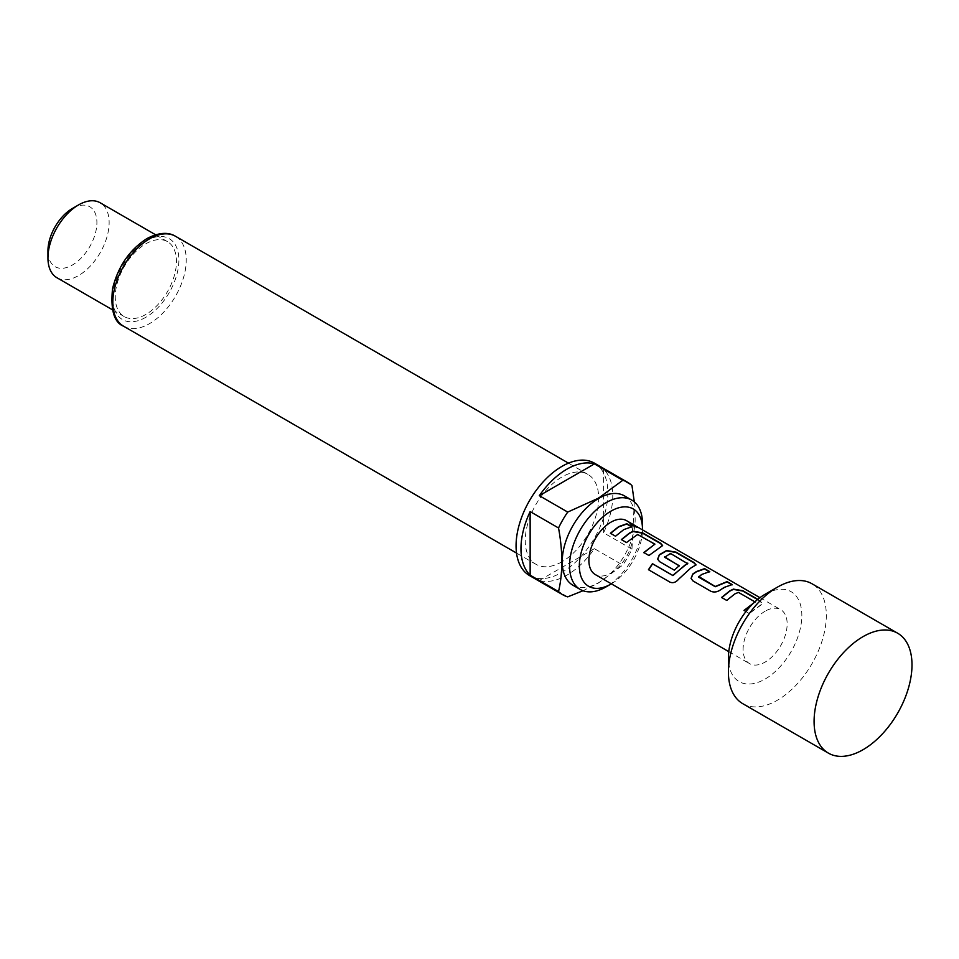 <?xml version="1.0" encoding="UTF-8"?>
<svg xmlns="http://www.w3.org/2000/svg" width="959" height="959" viewBox="0 0 959 959"><rect width="100%" height="100%" fill="white"/><g stroke="black" fill="none" stroke-linecap="round" stroke-linejoin="round"><path stroke-width="0.72" stroke-dasharray="4.79 3.6" d="M637.903 527.63L638.622 527.678M637.004 526.707L636.824 527.006C639.401 528.541 637.723 528.025 631.813 525.472L630.519 523.986M752.276 604.074L755.129 602.3L738.502 592.71L734.978 594.089L726.814 600.622L721.767 597.553M753.558 603.091L755.129 602.636L754.889 601.844M757.526 599.555L762.777 603.738L749.255 613.58L745.982 611.53M709.228 571.672L698.62 576.443M731.681 584.63L720.389 589.905M687.747 563.748L671.108 553.811L664.683 557.539M695.982 565.007L690.6 568.459L678.54 579.284M679.08 565.846L674.381 570.353L659.648 561.842L657.694 559.241M654.889 544.784L638.262 534.846L634.738 536.213L626.575 542.758L621.528 539.689M662.573 545.719L649.027 555.717L643.789 552.54M631.454 526.767L623.782 529.895L615.522 536.225M765.126 594.256A51.918 29.981 -60 0 1 801.844 615.45A51.918 29.981 -60 0 1 765.126 679.044A51.918 29.981 -60 0 1 728.408 657.85M742.745 703.666A69.228 39.966 120 0 0 777.365 700.238A69.228 39.966 120 0 0 822.594 639.233A69.228 39.966 120 0 0 811.985 583.755M624.477 495.887A51.582 29.777 -60 0 1 632.377 537.22A51.582 29.777 -60 0 1 598.68 582.664A51.582 29.777 -60 0 1 572.895 585.218M634.295 501.857L631.969 549.171A64.9 37.473 -60 0 1 622.787 565.067L598.596 582.904L582.976 590.744M594.424 463.149A64.9 37.473 -60 0 1 604.374 515.151A64.9 37.473 -60 0 1 561.974 572.355A64.9 37.473 -60 0 1 529.512 575.568M567.716 596.87L539.33 580.483A64.9 37.473 120 0 0 566.865 575.172A64.9 37.473 120 0 0 594.4 548.68L622.787 565.067M561.974 561.758A51.918 29.981 -60 0 1 536.009 564.324A51.918 29.981 -60 0 1 528.049 522.715A51.918 29.981 -60 0 1 561.974 476.959A51.918 29.981 -60 0 1 587.927 474.393A51.918 29.981 -60 0 1 595.887 516.002A51.918 29.981 -60 0 1 561.974 561.758M72.428 208.463A34.62 19.983 -60 0 1 96.907 222.596A34.62 19.983 -60 0 1 72.428 264.984A34.62 19.983 -60 0 1 47.95 250.85M56.917 277.726A43.275 24.982 120 0 0 78.542 275.581A43.275 24.982 120 0 0 106.809 237.46A43.275 24.982 120 0 0 100.18 202.781M145.864 314.444A43.275 24.982 -60 0 1 124.226 316.59A43.275 24.982 -60 0 1 117.585 281.922A43.275 24.982 -60 0 1 145.864 243.79A43.275 24.982 -60 0 1 167.489 241.644A43.275 24.982 -60 0 1 174.13 276.312A43.275 24.982 -60 0 1 145.864 314.444M626.503 520.641A31.156 17.981 -60 0 1 631.274 545.599A31.156 17.981 -60 0 1 610.919 573.062A31.156 17.981 -60 0 1 595.347 574.597M765.126 611.207A31.156 17.981 120 0 0 744.771 638.67A31.156 17.981 120 0 0 749.554 663.628A31.156 17.981 120 0 0 765.126 662.082A31.156 17.981 120 0 0 785.481 634.63A31.156 17.981 120 0 0 780.71 609.672A31.156 17.981 120 0 0 765.126 611.207M757.79 599.339L762.849 603.415L749.171 613.376M631.969 549.171L603.583 532.784A64.9 37.473 120 0 0 603.583 469.191L631.969 485.578M642.494 523.734A51.582 29.777 -60 0 1 606.028 586.908M611.339 583.839A44.653 25.785 120 0 0 642.494 529.871M594.4 548.68L539.33 580.483M603.583 469.191L603.583 532.784M615.618 536.429L610.404 533.24M670.209 582.269L670.209 582.269C673.242 583.48 676.059 582.545 678.672 579.452M720.425 590.157C717.32 592.326 714.203 592.782 711.051 591.523L692.973 580.926M693.057 581.142L691.103 578.529M749.255 613.58L744.028 610.415M123.567 326.204A51.918 29.981 120 0 0 149.532 323.639A51.918 29.981 120 0 0 183.445 277.882A51.918 29.981 120 0 0 175.497 236.274M145.864 317.273A46.727 26.984 -60 0 1 112.814 298.201A46.727 26.984 -60 0 1 145.864 240.961A46.727 26.984 -60 0 1 178.901 260.045A46.727 26.984 -60 0 1 145.864 317.273M536.009 564.324L516.529 553.079M124.226 316.59L112.299 309.709M728.78 651.64L749.554 663.628M759.936 597.673L780.71 609.672M167.489 241.644L155.574 234.763M587.927 474.393L568.459 463.149"/><path stroke-width="1.44" d="M630.519 523.986L637.004 526.707C639.557 528.229 637.867 527.714 631.933 525.148L630.495 523.782L638.622 527.678M636.824 527.006L635.349 526.143M721.671 597.661L729.835 591.116L733.347 589.413L742.734 591.02L757.526 599.555M744.112 610.619L752.923 603.714M691.103 578.529L692.842 574.237L696.426 571.816L704.517 568.951L709.66 571.924M698.62 576.443L715.246 586.488L727.054 581.598L732.196 584.57L724.009 587.459L720.389 589.905C717.26 592.063 714.119 592.53 710.967 591.319L692.973 580.926L691.055 578.409L692.806 573.985L696.426 571.54L704.613 568.639L709.756 571.612L701.556 574.513L698.655 577.15L715.282 586.74L726.97 581.909L732.101 584.882M657.694 559.241L659.432 554.949L666.529 550.838L675.903 552.432L693.896 562.825L695.982 565.007M670.209 582.269L648.62 569.802L652.576 563.832L672.918 575.58L684.894 565.175L687.747 563.748L670.473 553.451L664.647 557.275L679.26 565.714L674.297 570.149L659.552 561.638L657.646 559.121L659.384 554.686L666.565 550.538L675.999 552.12L693.992 562.501L696.042 564.839L690.6 568.184L678.54 579.284C675.903 582.377 673.062 583.336 670.041 582.173L648.452 569.706L652.444 563.676L672.786 575.412L687.771 563.101M664.647 556.831L679.296 565.966M621.432 539.785L629.595 533.252L633.12 531.55L642.494 533.144L660.487 543.537L662.573 545.719M643.885 552.744L654.913 544.137L637.627 534.487L626.491 542.542L621.348 539.581L629.595 532.964L633.156 531.25L642.578 532.832L660.571 543.214L662.633 545.551L648.931 555.501L643.789 552.54L654.913 544.137M610.487 533.456L618.639 526.935L626.754 524.046L631.885 527.018M728.408 671.983L728.408 657.85A51.918 29.981 -60 0 1 765.126 594.256L777.365 587.184A69.228 39.966 120 0 0 728.408 671.983A69.228 39.966 120 0 0 742.745 703.666L828.42 753.139A69.228 39.966 120 0 0 863.04 749.71A69.228 39.966 120 0 0 908.269 688.694A69.228 39.966 120 0 0 897.648 633.216A69.228 39.966 120 0 0 863.04 636.644A69.228 39.966 120 0 0 817.811 697.661A69.228 39.966 120 0 0 828.42 753.139M610.919 511.159A44.653 25.785 120 0 0 579.344 565.846A44.653 25.785 120 0 0 610.919 584.079L606.028 586.908A51.582 29.777 -60 0 1 580.243 589.461A51.582 29.777 -60 0 1 572.331 548.128A51.582 29.777 -60 0 1 606.028 502.684A51.582 29.777 -60 0 1 631.813 500.13A51.582 29.777 -60 0 1 642.494 523.734L642.494 529.392A44.653 25.785 120 0 0 610.919 511.159M580.243 589.461L572.895 585.218A51.582 29.777 -60 0 1 564.995 543.897A51.582 29.777 -60 0 1 598.68 498.44A51.582 29.777 -60 0 1 624.477 495.887L631.813 500.13M567.716 512.082L598.596 498.105L622.787 480.279L594.4 463.892A64.9 37.473 120 0 0 566.865 469.191A64.9 37.473 120 0 0 539.33 495.683L567.716 512.082A64.9 37.473 -60 0 0 558.534 527.977L530.147 511.579A64.9 37.473 120 0 0 530.147 575.172L558.534 591.571C562.909 573.002 562.909 551.797 558.534 527.977M582.976 590.744L567.716 596.87A64.9 37.473 -60 0 1 562.801 594.784A64.9 37.473 -60 0 1 558.534 591.571M562.801 594.784L529.512 575.568A64.9 37.473 -60 0 1 519.562 523.554A64.9 37.473 -60 0 1 561.974 466.362A64.9 37.473 -60 0 1 594.424 463.149L627.701 482.365A64.9 37.473 -60 0 1 631.969 485.578L634.295 501.857M47.95 257.923L47.95 250.85A34.62 19.983 -60 0 1 72.428 208.463L78.542 204.926A43.275 24.982 120 0 0 47.95 257.923A43.275 24.982 120 0 0 56.917 277.726L112.299 309.709M728.78 651.64L595.347 574.597A31.156 17.981 -60 0 1 590.564 549.639A31.156 17.981 -60 0 1 610.919 522.187A31.156 17.981 -60 0 1 626.503 520.641L635.517 525.844M745.982 611.53L744.028 610.415L753.558 603.091M755.165 602L738.538 592.41L734.978 593.801L726.718 600.418L721.588 597.445L729.835 590.84L733.383 589.114L742.817 590.696L757.79 599.339M623.782 529.608L615.522 536.225L610.404 533.24L618.639 526.647L626.85 523.734L631.969 526.707L623.782 529.608M155.574 234.763L100.18 202.781A43.275 24.982 120 0 0 78.542 204.926L72.428 208.463M622.787 480.279A64.9 37.473 -60 0 1 627.701 482.365M606.028 586.908L610.919 584.079A44.653 25.785 120 0 0 611.339 583.839M594.4 463.892L539.33 495.683M530.147 511.579L530.147 575.172M897.648 633.216L811.985 583.755A69.228 39.966 120 0 0 777.365 587.184L765.126 594.256M149.532 238.839A51.918 29.981 120 0 0 115.607 284.595A51.918 29.981 120 0 0 123.567 326.204C114.109 322.536 110.429 310.045 112.539 288.707C118.065 266.458 129.525 249.748 146.931 238.587C162.694 230.256 171.553 233.852 175.497 236.274A51.918 29.981 120 0 0 149.532 238.839M516.529 553.079L123.567 326.204M638.286 527.45L759.936 597.673M568.459 463.149L175.497 236.274"/></g></svg>
